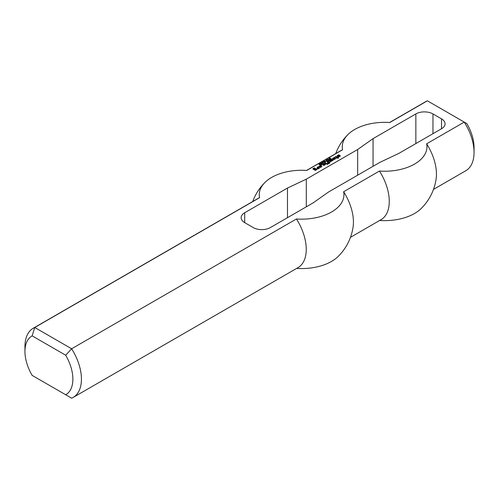 <?xml version="1.0" encoding="UTF-8"?>
<svg xmlns="http://www.w3.org/2000/svg" width="499" height="499" viewBox="0 0 499 499"><rect width="100%" height="100%" fill="white"/><g stroke="black" fill="none" stroke-linecap="round" stroke-linejoin="round"><path stroke-width="0.75" d="M329.558 159.25L328.641 159.337L329.558 159.412M328.978 158.913L329.864 159.237L328.779 159.649L328.411 159.362L328.978 159.075M326.396 160.422L326.857 160.154L326.396 160.422M325.585 161.707L324.362 161.002L325.585 161.707M324.886 161.807L323.92 161.252L325.304 161.869L323.533 161.782L324.338 162.431L323.115 161.72L324.886 161.938M321.924 163.516L320.813 163.048L321.924 163.691M322.042 163.235L322.067 163.747M321.961 163.373L321.961 163.709M319.429 163.934L319.797 164.009L319.192 164.402L320.483 164.564L319.036 164.495L319.429 164.052M319.061 164.034L319.061 164.508M320.37 164.358L320.37 164.72M319.666 164.396L319.666 164.789M337.91 157.528L338.609 157.934L338.129 158.283L337.193 157.877L336.351 158.289L336.052 158.052L336.769 157.565L335.871 157.048L334.555 157.254L336.232 156.561L338.147 157.254L338.241 158.214M337.848 157.079L337.91 157.609M337.729 157.079L337.848 157.578M337.492 157.216L337.729 157.572M337.368 157.216L337.492 157.715M336.232 156.561L336.232 157.054L337.368 157.715M335.69 156.53L335.69 157.023L336.232 157.054M336.769 157.634L336.769 158.121M334.193 158.433L333.837 158.913L334.255 159.087L334.792 158.707L333.837 158.152L332.396 158.501L334.255 157.703L335.571 158.464L334.374 159.499L332.995 159.119L334.193 158.638M333.363 159.337L333.837 159.062M334.255 157.703L334.255 158.195L335.447 158.882M333.594 157.74L333.594 158.22M333.943 158.214L334.255 158.195M334.792 158.776L334.792 159.262M334.255 159.087L334.255 159.512M334.137 159.087L334.137 159.518M333.837 158.913L334.031 159.518M333.837 158.844L333.837 159.406M331.498 159.019L333.295 160.123L330.6 161.682L328.386 160.815L328.984 160.472L330.363 161.264L331.018 160.952L329.639 160.092L330.12 159.742L331.617 160.541L332.278 160.229L330.899 159.362L331.38 159.019L332.927 160.335M331.38 159.019L331.498 159.512M332.278 160.229L332.278 160.715M331.741 160.541L331.741 161.027M331.617 160.541L331.723 161.034M330.238 159.742L330.238 160.241L331.617 161.034M330.12 159.742L330.238 160.241M331.018 160.952L331.018 161.439M330.481 161.264L330.481 161.682M330.363 161.264L330.363 161.682M328.984 160.472L328.984 160.965L330.226 161.682M328.86 160.472L328.984 160.965M320.296 166.179L320.894 165.83L321.855 166.385L320.657 167.421L318.68 166.697L320.533 165.624L319.578 166.454L320.414 166.94L320.957 166.56L320.296 166.179M320.957 166.629L320.957 167.121L320.414 167.433L320.414 166.94M320.296 166.94L320.414 167.433M319.578 166.523L320.296 167.433M319.578 166.454L319.578 167.015M319.878 165.662L320.121 166.142M318.736 166.317L318.736 166.735M318.805 166.772L319.878 166.155M320.894 165.83L320.894 166.329L321.724 166.803M320.776 165.83L320.894 166.329M325.211 162.649L326.708 163.585L326.109 163.859L324.606 162.998L325.211 162.649L325.211 163.142L326.34 163.797M325.086 162.649L325.211 163.142M324.069 164.277L323.714 164.757L324.132 164.932L324.668 164.551L323.708 163.996L322.273 164.346L324.132 163.547L325.448 164.308L324.25 165.35L322.872 164.969L324.069 164.483M323.24 165.181L323.708 164.907M324.132 163.547L324.132 164.046L325.317 164.732M323.471 163.585L323.471 164.071M323.814 164.059L324.132 164.046M324.668 164.62L324.668 165.107M324.132 164.932L324.132 165.356M324.007 164.932L324.007 165.362M323.714 164.757L323.907 165.369M323.708 164.689L323.714 165.256M315.143 169.018L314.064 169.018L315.624 168.531L316.821 169.635L315.262 170.465L312.867 168.737L314.482 167.876L314.782 168.113L313.584 168.874L315.262 169.847L315.979 169.429L315.143 169.018M315.979 169.498L315.979 169.991L315.38 170.34L315.38 169.847M315.262 169.847L315.38 170.34M313.584 168.874L313.584 169.373L315.262 170.34M312.992 169.155L313.584 168.818L313.584 169.373M314.482 167.876L314.482 168.288M314.364 167.876L314.364 168.356M316.759 169.186L316.759 169.672M315.624 168.531L315.624 169.024L316.753 169.679M314.9 168.531L315.125 169.024M315.281 169.024L315.624 169.024M314.432 169.298L314.9 169.024M327.188 163.791L327.787 164.208L326.583 164.14L327.188 163.791L327.419 164.421M327.063 163.791L327.188 164.283M321.493 164.795L321.793 165.038L321.013 165.069L321.493 164.795L321.493 165.213M321.375 164.795L321.375 165.244M337.193 155.663L338.809 154.796L339.108 155.039L337.966 155.831L339.888 155.42L340.237 156.118M339.226 155.457L339.226 155.8M339.526 155.931L339.888 155.913M338.154 155.944L338.154 156.287M337.966 155.831L337.966 156.287M338.809 154.796L338.809 155.214M338.69 154.796L338.69 155.283M337.318 156.081L337.966 155.707M339.888 155.42L340.306 156.081L338.871 156.911L338.447 156.667L339.345 155.8L338.266 156.287L337.193 156.006M339.526 156.044L339.526 156.53M327.606 161.264L329.914 162.593L328.741 163.653L327.724 163.479L329.221 162.892L328.504 162.474L327.244 162.718L327.962 162.237L327.007 161.614L327.481 161.264L327.606 161.763L329.82 163.03M327.481 161.264L327.606 161.763M327.962 162.237L327.962 162.718M329.221 162.961L329.221 163.379M328.685 163.273L328.685 163.653M328.56 163.273L328.56 163.66M328.323 163.136L328.398 163.672M328.205 163.136L328.323 163.628M317.72 166.972L319.516 168.082L318.019 168.943L316.821 168.6L318.318 168.151L317.058 167.352L317.601 166.972L319.148 168.294M317.601 166.972L317.72 167.471M318.318 168.151L318.318 168.643L317.838 168.918L317.838 168.425M317.72 168.425L317.838 168.918M317.42 168.257L317.72 168.918M317.302 168.257L317.42 168.749M323.115 162.892L321.961 162.618L323.04 163.167M322.036 162.462L321.961 162.867M322.317 162.306L323.308 162.942L322.136 162.98L321.761 162.562L322.317 162.418M321.911 162.886L322.317 162.799M321.911 162.393L321.911 162.83M322.972 162.4L323.439 162.131L322.972 162.4M320.776 163.747L320.027 163.709L320.776 163.984M320.433 163.946L319.84 163.778M319.859 163.809L321.007 163.597L321.393 163.971L320.707 164.302M320.433 163.897L321.393 164.464M319.99 163.504L319.99 163.94M320.707 164.165L321.194 164.059L320.913 163.716L320.414 164.071M321.156 163.909L321.194 164.246M326.614 160.946L325.691 161.04L326.614 161.115M326.028 160.609L326.92 160.94L325.835 161.352L325.467 161.065L326.028 160.778M328.311 159.836L327.344 159.275L328.729 159.892L326.957 159.805L327.762 160.453L326.533 159.742L328.311 159.961M330.619 159.075L330.619 158.582L329.777 158.888L330.556 158.489L329.078 158.464L329.945 158.114M329.945 157.977L329.284 158.42L330.506 158.326L330.606 158.832M330.7 158.389L330.7 158.769M329.309 158.32L329.284 158.638M441.528 128.748L441.528 118.868A12.101 6.986 0 0 1 445.071 123.808A12.101 6.986 0 0 1 441.528 128.748L398.738 153.455L379.907 162.35L328.56 191.996L313.154 202.868L270.358 227.575A12.101 6.986 180 0 1 253.243 227.575L244.685 222.635A12.101 6.986 180 0 1 241.142 217.689A12.101 6.986 180 0 1 244.685 212.749L287.48 188.042L306.305 179.153L357.658 149.507L373.059 138.635L415.854 113.928L415.854 143.575M441.528 118.868L432.97 113.928A12.101 6.986 0 0 0 415.854 113.928M259.567 197.691A42.346 24.445 0 0 1 265.056 182.36A42.346 24.445 0 0 1 306.76 170.452L342.588 149.762A42.346 24.445 180 0 1 348.071 134.431A42.346 24.445 180 0 1 389.775 122.523L427.375 100.81L464.245 122.099L426.645 143.806A42.346 24.445 180 0 1 379.458 171.051L343.63 191.735A42.346 24.445 0 0 1 296.443 218.98L71.625 348.776L34.755 327.487A39.939 23.06 -120 0 0 33.221 328.248A39.939 23.06 -120 0 0 24.95 346.531L24.95 351.471A33.888 19.567 60 0 1 32.142 335.858L34.755 327.487L259.567 197.691A39.939 23.06 -120 0 0 258.033 198.452L33.221 328.248M474.05 152.469A39.939 23.06 60 0 0 464.245 122.099L466.858 123.609A33.888 19.567 -120 0 1 474.05 147.529L474.05 152.469A39.939 23.06 60 0 1 465.779 170.752L433.481 189.402M389.576 122.505L425.834 101.571A39.939 23.06 60 0 1 427.375 100.81M379.652 220.477A42.346 24.445 0 0 0 421.156 208.551A52.046 52.046 0 0 0 436.12 178.966A39.939 23.06 -120 0 0 426.645 143.806M32.142 335.858L65.687 355.226A33.888 19.567 60 0 1 65.687 394.753L32.142 375.391A33.888 19.567 60 0 1 24.95 351.471M34.755 376.901L32.142 375.391M65.687 355.226L71.625 348.776A39.939 23.06 -120 0 1 73.166 397.429A39.939 23.06 -120 0 1 71.625 398.19L65.687 394.753M343.63 191.735A39.939 23.06 -120 0 1 353.105 226.895A52.046 52.046 0 0 1 338.141 256.48A42.346 24.445 180 0 1 296.637 268.406M357.658 175.199L357.658 149.507M373.059 166.304L373.059 138.635M342.588 149.762A39.939 23.06 -120 0 0 341.054 150.523L306.561 170.433M350.466 237.331L380.993 219.703A39.939 23.06 -120 0 0 379.458 171.051M306.305 206.823L306.305 179.153M287.48 217.689L287.48 188.042M73.166 397.429L297.978 267.632A39.939 23.06 -120 0 0 296.443 218.98M432.97 133.695L432.97 113.928M244.685 212.749L244.685 222.635M322.104 164.071L322.104 163.578M319.722 165.082L319.722 164.589M323.121 163.423L323.121 162.93M321.955 163.067L321.955 162.574M321.2 164.508L321.2 164.015M329.278 158.888L329.278 158.395M348.071 134.431A52.046 52.046 0 0 0 335.746 153.586M265.056 182.36A52.046 52.046 0 0 0 252.731 201.515"/></g></svg>

